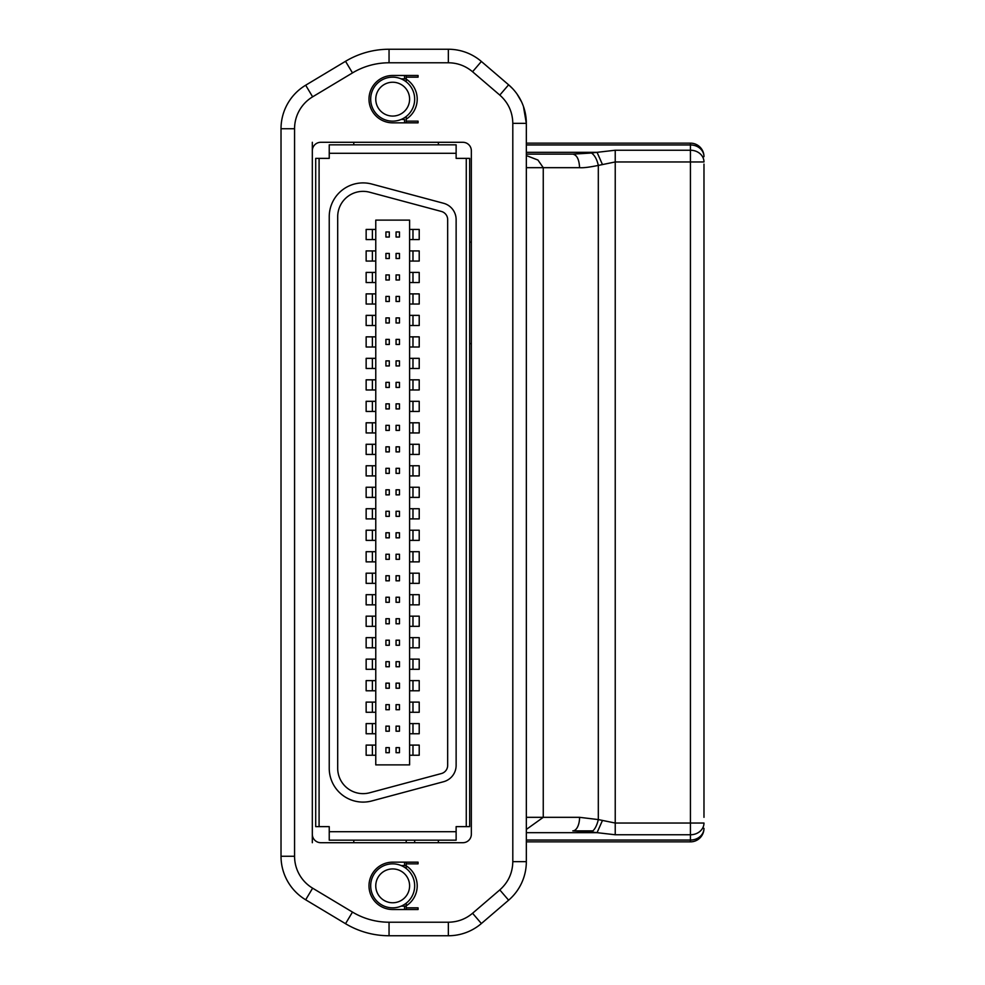 <?xml version="1.0" encoding="UTF-8"?>
<svg xmlns="http://www.w3.org/2000/svg" width="985" height="985" viewBox="0 0 985 985"><rect width="100%" height="100%" fill="white"/><g stroke="black" fill="none" stroke-linecap="round" stroke-linejoin="round"><path stroke-width="1.48" d="M392.683 863.845A21.99 21.99 0 0 1 414.673 885.847A21.99 21.99 0 0 1 392.683 907.838A21.99 21.99 0 0 1 370.692 885.847A21.99 21.99 0 0 1 392.683 863.845M392.683 868.93A16.917 16.917 0 0 1 409.6 885.847A16.917 16.917 0 0 1 392.683 902.765A16.917 16.917 0 0 1 375.765 885.847A16.917 16.917 0 0 1 392.683 868.93M363.083 802.098A33.835 33.835 0 0 1 329.236 768.263L329.236 216.737A33.835 33.835 0 0 1 371.837 184.06L443.582 203.279A16.917 16.917 0 0 1 456.129 219.618L456.129 765.382A16.917 16.917 0 0 1 443.582 781.721L371.837 800.94A33.835 33.835 0 0 1 363.083 802.098M392.683 77.162A21.99 21.99 0 0 1 414.673 99.153A21.99 21.99 0 0 1 392.683 121.155A21.99 21.99 0 0 1 370.692 99.153A21.99 21.99 0 0 1 392.683 77.162M392.683 82.235A16.917 16.917 0 0 1 409.6 99.153A16.917 16.917 0 0 1 392.683 116.07A16.917 16.917 0 0 1 375.765 99.153A16.917 16.917 0 0 1 392.683 82.235M369.646 792.777A25.376 25.376 0 0 1 337.695 768.263L337.695 216.737A25.376 25.376 0 0 1 369.646 192.223L441.403 211.455A8.459 8.459 0 0 1 447.67 219.618L447.67 765.382A8.459 8.459 0 0 1 441.403 773.545L369.646 792.777M406.214 840.168L406.214 842.704M456.129 153.291L456.129 144.832L329.236 144.832L329.236 153.291L456.129 153.291L456.129 158.376L469.66 158.376L469.66 826.624L456.129 826.624L456.129 831.709L329.236 831.709L329.236 840.168L456.129 840.168L456.129 831.709M329.236 831.709L329.236 826.624L315.705 826.624L315.705 158.376L329.236 158.376L329.236 153.291M469.66 343.617L471.347 343.617M438.362 842.704L438.362 840.168M469.66 242.113L471.347 242.113M353.775 142.296L353.775 144.832M353.775 840.168L353.775 842.704M406.214 868.511L406.214 865.84A23.689 23.689 0 0 1 406.214 905.843L406.214 903.183M406.214 865.84L406.214 862.158M462.888 842.704L320.778 842.704A8.459 8.459 0 0 1 312.319 834.246L312.319 150.754A8.459 8.459 0 0 1 320.778 142.296L462.888 142.296A8.459 8.459 0 0 1 471.347 150.754L471.347 834.246A8.459 8.459 0 0 1 462.888 842.704M406.214 122.842L406.214 116.489M406.214 81.817L406.214 79.157A23.689 23.689 0 0 1 406.214 119.16M438.362 144.832L438.362 142.296M406.214 79.157L406.214 75.476M401.141 78.862L406.214 78.862M404.527 122.842L404.527 119.456L401.141 119.456M404.527 75.476L404.527 78.862M418.059 75.476L418.059 77.162L418.059 75.476L392.683 75.476A23.689 23.689 0 0 0 368.993 99.153A23.689 23.689 0 0 0 392.683 122.842L418.059 122.842L418.059 121.155L418.059 122.842M406.214 909.524L406.214 905.843M406.214 121.155L418.059 121.155M418.059 77.162L406.214 77.162M406.214 907.838L418.059 907.838L418.059 909.524L392.683 909.524A23.689 23.689 0 0 1 368.993 885.847A23.689 23.689 0 0 1 392.683 862.158L418.059 862.158L418.059 863.845L406.214 863.845M448.347 935.75A50.752 50.752 0 0 0 481.382 923.536L508.617 900.192L481.382 923.536L472.566 913.255C465.659 919.103 457.582 922.083 448.347 922.219L448.347 935.75L389.05 935.75A84.587 84.587 0 0 1 345.526 923.696L305.67 899.785L345.526 923.696L352.482 912.085A71.055 71.055 0 0 0 389.05 922.219L448.347 922.219M472.566 913.255L499.801 889.911C508.26 882.388 512.594 872.969 512.803 861.653L512.803 123.347C512.594 112.031 508.26 102.612 499.801 95.089L472.566 71.745L481.382 61.464L508.617 84.808A50.752 50.752 0 0 1 526.335 123.347L523.454 106.478M481.382 61.464A50.752 50.752 0 0 0 448.347 49.25L389.05 49.25L448.347 49.25L448.347 62.781C457.397 62.843 465.474 65.835 472.566 71.745M418.059 863.845L418.059 862.158M592.945 830.86L572.814 830.86A13.531 6.772 -90 0 0 579.574 817.328L598.314 819.582L598.314 165.418L615.231 161.959L615.231 823.041L598.314 819.582C596.898 825.738 594.644 829.875 591.542 831.98L597.058 832.67L602.241 820.948M406.214 865.544L404.527 865.544L404.527 862.158M404.527 909.524L404.527 906.138L401.141 906.138M401.141 865.544L404.527 865.544M448.347 62.781L389.05 62.781A71.055 71.055 0 0 0 352.482 72.915L312.627 96.825L305.67 85.215L345.526 61.304L305.67 85.215A50.752 50.752 0 0 0 281.021 128.739L281.021 856.261A50.752 50.752 0 0 0 305.67 899.785L312.627 888.174L352.482 912.085M418.059 909.524L418.059 907.838M389.05 62.781L389.05 49.25A84.587 84.587 0 0 0 345.526 61.304L352.482 72.915M499.801 889.911L508.617 900.192A50.752 50.752 0 0 0 526.335 861.653L526.335 123.347L512.803 123.347M406.214 906.138L404.527 906.138M409.6 733.751L419.216 733.751L419.216 723.593L409.6 723.593M409.6 755.236L419.216 755.236L419.216 745.091L409.6 745.091M375.765 745.091L366.149 745.091L366.149 755.236L375.765 755.236M375.765 723.593L366.149 723.593L366.149 733.751L375.765 733.751M375.765 702.108L366.149 702.108L366.149 712.266L375.765 712.266M375.765 680.623L366.149 680.623L366.149 690.78L375.765 690.78M375.765 659.137L366.149 659.137L366.149 669.295L375.765 669.295M375.765 637.652L366.149 637.652L366.149 647.81L375.765 647.81M375.765 616.167L366.149 616.167L366.149 626.325L375.765 626.325M375.765 594.681L366.149 594.681L366.149 604.839L375.765 604.839M375.765 573.196L366.149 573.196L366.149 583.354L375.765 583.354M375.765 551.711L366.149 551.711L366.149 561.869L375.765 561.869M375.765 530.226L366.149 530.226L366.149 540.383L375.765 540.383M375.765 508.74L366.149 508.74L366.149 518.898L375.765 518.898M375.765 487.255L366.149 487.255L366.149 497.4L375.765 497.4M375.765 465.77L366.149 465.77L366.149 475.915L375.765 475.915M375.765 444.284L366.149 444.284L366.149 454.43L375.765 454.43M375.765 422.799L366.149 422.799L366.149 432.944L375.765 432.944M375.765 401.314L366.149 401.314L366.149 411.459L375.765 411.459M375.765 379.828L366.149 379.828L366.149 389.974L375.765 389.974M375.765 358.343L366.149 358.343L366.149 368.488L375.765 368.488M375.765 336.858L366.149 336.858L366.149 347.003L375.765 347.003M375.765 315.372L366.149 315.372L366.149 325.518L375.765 325.518M375.765 293.887L366.149 293.887L366.149 304.033L375.765 304.033M375.765 272.402L366.149 272.402L366.149 282.547L375.765 282.547M375.765 250.916L366.149 250.916L366.149 261.062L375.765 261.062M375.765 229.431L366.149 229.431L366.149 239.577L375.765 239.577M409.6 239.577L419.216 239.577L419.216 229.431L409.6 229.431M409.6 261.062L419.216 261.062L419.216 250.916L409.6 250.916M409.6 282.547L419.216 282.547L419.216 272.402L409.6 272.402M409.6 304.033L419.216 304.033L419.216 293.887L409.6 293.887M409.6 325.518L419.216 325.518L419.216 315.372L409.6 315.372M409.6 347.003L419.216 347.003L419.216 336.858L409.6 336.858M409.6 368.488L419.216 368.488L419.216 358.343L409.6 358.343M409.6 389.974L419.216 389.974L419.216 379.828L409.6 379.828M409.6 411.459L419.216 411.459L419.216 401.314L409.6 401.314M409.6 432.944L419.216 432.944L419.216 422.799L409.6 422.799M409.6 454.43L419.216 454.43L419.216 444.284L409.6 444.284M409.6 475.915L419.216 475.915L419.216 465.77L409.6 465.77M409.6 497.4L419.216 497.4L419.216 487.255L409.6 487.255M409.6 518.898L419.216 518.898L419.216 508.74L409.6 508.74M409.6 540.383L419.216 540.383L419.216 530.226L409.6 530.226M409.6 561.869L419.216 561.869L419.216 551.711L409.6 551.711M409.6 583.354L419.216 583.354L419.216 573.196L409.6 573.196M409.6 604.839L419.216 604.839L419.216 594.681L409.6 594.681M409.6 626.325L419.216 626.325L419.216 616.167L409.6 616.167M409.6 647.81L419.216 647.81L419.216 637.652L409.6 637.652M409.6 669.295L419.216 669.295L419.216 659.137L409.6 659.137M409.6 690.78L419.216 690.78L419.216 680.623L409.6 680.623M409.6 712.266L419.216 712.266L419.216 702.108L409.6 702.108M572.814 154.14L526.335 154.14L572.814 154.14L591.542 153.02C594.768 155.371 597.021 159.508 598.314 165.418C589.227 167.265 582.985 168.016 579.574 167.672C579.168 159.459 576.914 154.953 572.814 154.14M703.979 164.052L703.979 817.328M281.021 167.672L281.021 140.609M526.335 270.875L526.335 714.125M508.617 900.192A50.752 50.752 0 0 0 526.335 861.653L512.803 861.653M312.319 842.704L312.319 834.246M312.319 150.754L312.319 142.296M375.765 220.123L409.6 220.123L409.6 764.877L375.765 764.877L375.765 220.123M526.335 152.33L597.058 152.33L591.542 153.02M526.335 155.556L537.945 160.038L543.252 167.672L579.574 167.672M526.335 143.145L690.436 143.145A13.531 13.531 0 0 1 703.979 156.677A13.531 11.721 180 0 0 690.436 144.955L690.436 150.237A13.531 11.721 -0 0 1 703.979 161.959L690.436 161.959L690.436 823.041L703.979 823.041A13.531 11.721 180 0 1 690.436 834.763L690.436 840.045A13.531 11.721 0 0 0 703.979 828.323A13.531 13.531 0 0 1 690.436 841.855L526.335 841.855M385.923 237.04L385.923 231.968L389.297 231.968L389.297 237.04L385.923 237.04M396.068 237.04L396.068 231.968L399.454 231.968L399.454 237.04L396.068 237.04M385.923 258.526L385.923 253.453L389.297 253.453L389.297 258.526L385.923 258.526M396.068 258.526L396.068 253.453L399.454 253.453L399.454 258.526L396.068 258.526M385.923 280.011L385.923 274.938L389.297 274.938L389.297 280.011L385.923 280.011M396.068 280.011L396.068 274.938L399.454 274.938L399.454 280.011L396.068 280.011M385.923 301.496L385.923 296.423L389.297 296.423L389.297 301.496L385.923 301.496M396.068 301.496L396.068 296.423L399.454 296.423L399.454 301.496L396.068 301.496M385.923 322.981L385.923 317.909L389.297 317.909L389.297 322.981L385.923 322.981M396.068 322.981L396.068 317.909L399.454 317.909L399.454 322.981L396.068 322.981M385.923 344.467L385.923 339.394L389.297 339.394L389.297 344.467L385.923 344.467M396.068 344.467L396.068 339.394L399.454 339.394L399.454 344.467L396.068 344.467M385.923 365.952L385.923 360.879L389.297 360.879L389.297 365.952L385.923 365.952M396.068 365.952L396.068 360.879L399.454 360.879L399.454 365.952L396.068 365.952M385.923 387.437L385.923 382.365L389.297 382.365L389.297 387.437L385.923 387.437M396.068 387.437L396.068 382.365L399.454 382.365L399.454 387.437L396.068 387.437M385.923 408.923L385.923 403.85L389.297 403.85L389.297 408.923L385.923 408.923M396.068 408.923L396.068 403.85L399.454 403.85L399.454 408.923L396.068 408.923M385.923 430.408L385.923 425.335L389.297 425.335L389.297 430.408L385.923 430.408M396.068 430.408L396.068 425.335L399.454 425.335L399.454 430.408L396.068 430.408M385.923 451.893L385.923 446.821L389.297 446.821L389.297 451.893L385.923 451.893M396.068 451.893L396.068 446.821L399.454 446.821L399.454 451.893L396.068 451.893M385.923 473.379L385.923 468.306L389.297 468.306L389.297 473.379L385.923 473.379M396.068 473.379L396.068 468.306L399.454 468.306L399.454 473.379L396.068 473.379M385.923 494.864L385.923 489.791L389.297 489.791L389.297 494.864L385.923 494.864M396.068 494.864L396.068 489.791L399.454 489.791L399.454 494.864L396.068 494.864M385.923 516.349L385.923 511.277L389.297 511.277L389.297 516.349L385.923 516.349M396.068 516.349L396.068 511.277L399.454 511.277L399.454 516.349L396.068 516.349M385.923 537.835L385.923 532.762L389.297 532.762L389.297 537.835L385.923 537.835M396.068 537.835L396.068 532.762L399.454 532.762L399.454 537.835L396.068 537.835M385.923 559.32L385.923 554.247L389.297 554.247L389.297 559.32L385.923 559.32M396.068 559.32L396.068 554.247L399.454 554.247L399.454 559.32L396.068 559.32M385.923 580.818L385.923 575.732L389.297 575.732L389.297 580.818L385.923 580.818M396.068 580.818L396.068 575.732L399.454 575.732L399.454 580.818L396.068 580.818M385.923 602.303L385.923 597.218L389.297 597.218L389.297 602.303L385.923 602.303M396.068 602.303L396.068 597.218L399.454 597.218L399.454 602.303L396.068 602.303M385.923 623.788L385.923 618.703L389.297 618.703L389.297 623.788L385.923 623.788M396.068 623.788L396.068 618.703L399.454 618.703L399.454 623.788L396.068 623.788M385.923 645.274L385.923 640.188L389.297 640.188L389.297 645.274L385.923 645.274M396.068 645.274L396.068 640.188L399.454 640.188L399.454 645.274L396.068 645.274M385.923 666.759L385.923 661.674L389.297 661.674L389.297 666.759L385.923 666.759M396.068 666.759L396.068 661.674L399.454 661.674L399.454 666.759L396.068 666.759M385.923 688.244L385.923 683.159L389.297 683.159L389.297 688.244L385.923 688.244M396.068 688.244L396.068 683.159L399.454 683.159L399.454 688.244L396.068 688.244M385.923 709.729L385.923 704.657L389.297 704.657L389.297 709.729L385.923 709.729M396.068 709.729L396.068 704.657L399.454 704.657L399.454 709.729L396.068 709.729M385.923 731.215L385.923 726.142L389.297 726.142L389.297 731.215L385.923 731.215M396.068 731.215L396.068 726.142L399.454 726.142L399.454 731.215L396.068 731.215M385.923 752.7L385.923 747.627L389.297 747.627L389.297 752.7L385.923 752.7M396.068 752.7L396.068 747.627L399.454 747.627L399.454 752.7L396.068 752.7M602.241 164.052L597.058 152.33L615.231 150.237L690.436 150.237L690.436 161.959L615.231 161.959L615.231 150.237M526.335 167.672L543.252 167.672L543.252 817.328L526.335 829.444M572.814 830.86L591.542 831.98M281.021 156.677L281.021 159.336M281.021 825.664L281.021 828.323M615.231 834.763L690.436 834.763L690.436 823.041L615.231 823.041L615.231 834.763L597.058 832.67L526.335 832.67M466.274 158.376L466.274 826.624M319.091 826.624L319.091 158.376M414.673 840.168L414.673 842.704M312.627 96.825A37.221 37.221 0 0 0 294.564 128.739L294.564 856.261A37.221 37.221 0 0 0 312.627 888.174M294.564 128.739L281.021 128.739M281.021 856.261L294.564 856.261M499.801 95.089L508.617 84.808L512.545 88.564M389.05 922.219L389.05 935.75M579.574 817.328L526.335 817.328M690.436 143.145L690.436 144.955L526.335 144.955M526.335 840.045L690.436 840.045L690.436 841.855M372.392 702.108L372.392 712.266M372.392 680.623L372.392 690.78M372.392 659.137L372.392 669.295M372.392 637.652L372.392 647.81M372.392 616.167L372.392 626.325M372.392 594.681L372.392 604.839M372.392 573.196L372.392 583.354M372.392 551.711L372.392 561.869M372.392 530.226L372.392 540.383M372.392 508.74L372.392 518.898M372.392 487.255L372.392 497.4M372.392 465.77L372.392 475.915M372.392 444.284L372.392 454.43M372.392 422.799L372.392 432.944M372.392 401.314L372.392 411.459M372.392 379.828L372.392 389.974M372.392 358.343L372.392 368.488M372.392 336.858L372.392 347.003M372.392 315.372L372.392 325.518M372.392 293.887L372.392 304.033M372.392 272.402L372.392 282.547M372.392 250.916L372.392 261.062M372.392 229.431L372.392 239.577M372.392 745.091L372.392 755.236M372.392 723.593L372.392 733.751M412.974 239.577L412.974 229.431M412.974 261.062L412.974 250.916M412.974 282.547L412.974 272.402M412.974 304.033L412.974 293.887M412.974 325.518L412.974 315.372M412.974 347.003L412.974 336.858M412.974 368.488L412.974 358.343M412.974 389.974L412.974 379.828M412.974 411.459L412.974 401.314M412.974 432.944L412.974 422.799M412.974 454.43L412.974 444.284M412.974 475.915L412.974 465.77M412.974 497.4L412.974 487.255M412.974 518.898L412.974 508.74M412.974 540.383L412.974 530.226M412.974 561.869L412.974 551.711M412.974 583.354L412.974 573.196M412.974 604.839L412.974 594.681M412.974 626.325L412.974 616.167M412.974 647.81L412.974 637.652M412.974 669.295L412.974 659.137M412.974 690.78L412.974 680.623M412.974 712.266L412.974 702.108M412.974 733.751L412.974 723.593M412.974 755.236L412.974 745.091M406.214 117.313L405.094 117.313M521.545 101.824L517.113 94.178"/></g></svg>
